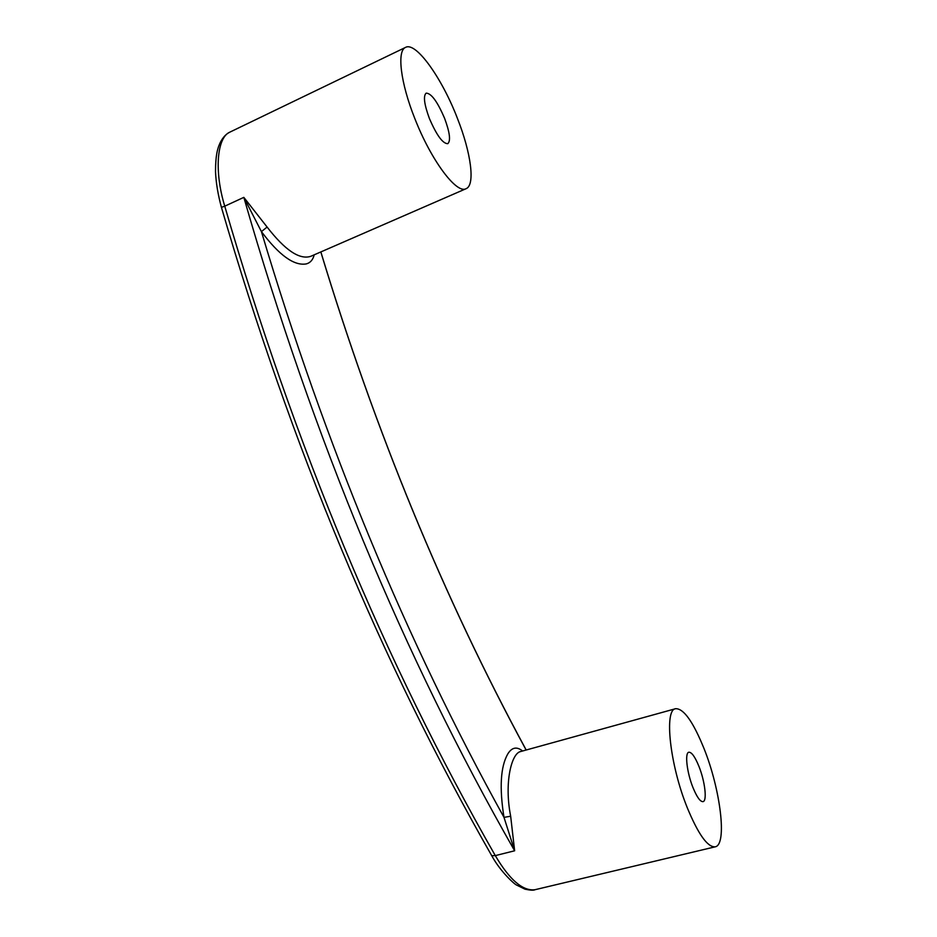 <?xml version="1.0" encoding="UTF-8"?>
<svg xmlns="http://www.w3.org/2000/svg" width="937" height="937" viewBox="0 0 937 937"><rect width="100%" height="100%" fill="white"/><g stroke="black" fill="none" stroke-linecap="round" stroke-linejoin="round"><path stroke-width="1.41" d="M314.211 254.829C312.97 259.783 310.334 262.817 306.317 263.906C294.159 266.085 279.191 255.321 261.423 231.615L243.831 197.367L267.104 227.059C285.082 250.273 299.653 260.029 310.803 256.305L466.099 188.688C456.706 194.357 431.184 160.602 414.81 118.507C400.532 82.854 396.702 50.715 405.604 47.365C416.122 41.521 442.147 78.462 457.443 118.425C471.077 152.848 475.422 185.081 466.099 188.688M267.104 227.059L261.423 231.615C325.291 445.532 406.154 640.791 504.001 817.38C499.28 787.783 500.545 766.642 507.784 753.945C511.86 747.316 516.802 746.332 522.6 751.005M692.958 787.525C686.844 772.404 684.631 752.657 688.859 752.235C691.682 752.106 695.055 756.838 698.967 766.443C704.94 781.235 707.318 801.088 703.008 801.639C700.244 801.803 696.894 797.106 692.958 787.525M429.392 118.472C424.192 104.335 423.114 95.879 426.159 93.138C431.336 93.267 437.485 101.7 444.63 118.449C449.807 132.457 450.861 140.866 447.792 143.677C442.791 143.712 436.654 135.315 429.392 118.472M687.231 807.635C698.264 834.293 707.576 847.353 715.189 846.825C727.463 844.928 720.389 789.165 704.038 748.628C693.157 721.736 683.682 708.419 675.624 708.7C664.028 709.555 669.768 764.569 687.231 807.635M491.738 855.704L495.298 855.61C509.669 879.972 522.916 891.345 535.039 889.705L715.189 846.825M221.437 207.417L221.425 207.358C217.934 194.509 215.955 182.504 215.51 171.354C215.592 155.483 217.396 150.002 218.848 145.762C221.448 139.063 225.079 134.541 229.752 132.187L229.752 132.187C216.962 137.552 214.046 171.143 224.751 206.175L243.831 197.367C313.122 438.34 403.39 656.134 514.636 850.784L510.665 816.221C504.001 782.5 511.579 753.407 520.457 751.591L675.624 708.7M535.039 889.705C533.703 890.49 530.354 890.314 525.001 889.178L516.697 885.102C514.764 884.598 500.393 871.609 491.89 855.973C381.242 662.518 291.091 446.317 221.425 207.358L224.751 206.175C294.417 445.485 384.603 661.967 495.298 855.61L514.636 850.784L504.001 817.38L510.665 816.221M526.125 750.033C443.869 598.052 375.432 432.027 320.817 251.948M229.752 132.187L405.604 47.365M320.852 251.936C375.479 432.027 443.915 598.064 526.184 750.01"/></g></svg>
